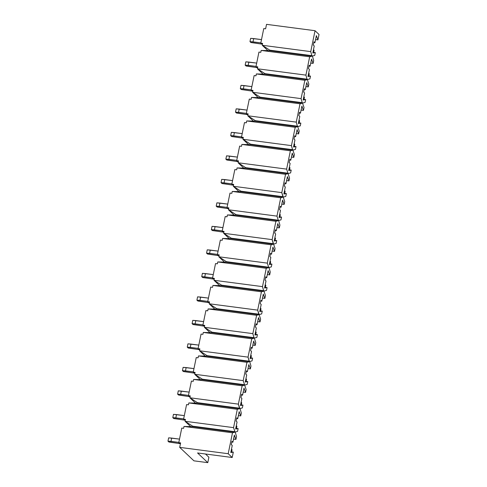 <?xml version="1.0" encoding="UTF-8"?>
<svg xmlns="http://www.w3.org/2000/svg" width="487" height="487" viewBox="0 0 487 487"><rect width="100%" height="100%" fill="white"/><g stroke="black" fill="none" stroke-linecap="round" stroke-linejoin="round"><path stroke-width="0.73" d="M208.899 457.244L207.791 462.65L193.929 460.836L207.791 462.65L197.558 452.965L232.202 457.5L233.31 452.1L230.795 452.52L232.238 445.471L231.288 444.576L231.964 441.283L232.914 442.184L234.363 435.135L235.915 439.408L236.493 436.589L235.239 432.036L237.553 431.415L238.131 428.597L235.617 429.023L237.066 421.973L236.116 421.072L236.792 417.785L237.741 418.68L239.184 411.631L240.736 415.904L241.315 413.086L240.067 408.532L242.38 407.917L242.958 405.099L240.444 405.519L241.887 398.469L240.937 397.575L241.613 394.281L242.563 395.182L244.011 388.133L245.564 392.406L246.142 389.588L244.791 385.503L244.888 385.034L247.201 384.413L247.78 381.595L245.265 382.021L246.714 374.972L245.765 374.071L246.44 370.784L247.39 371.678L248.833 364.629L250.385 368.903L250.963 366.084L249.715 361.531L252.029 360.916L252.607 358.097L250.087 358.517L251.535 351.468L250.586 350.573L251.262 347.28L252.211 348.181L253.66 341.131L255.212 345.405L255.791 342.586L254.439 338.502L254.537 338.033L256.85 337.412L257.428 334.593L254.914 335.019L256.363 327.97L255.413 327.069L256.089 323.782L257.039 324.677L258.481 317.627L260.034 321.901L260.612 319.082L259.267 315.004L259.364 314.529L261.671 313.914L262.25 311.096L259.735 311.522L261.184 304.466L260.235 303.571L260.91 300.278L261.86 301.179L263.309 294.13L264.855 298.403L265.439 295.585L264.088 291.5L264.185 291.031L266.499 290.41L267.077 287.592L264.563 288.018L266.005 280.969L265.062 280.068L265.738 276.78L266.681 277.675L268.13 270.626L269.682 274.899L270.261 272.081L269.007 267.527L271.32 266.913L271.898 264.094L269.384 264.52L270.833 257.465L269.883 256.57L270.559 253.277L271.509 254.177L272.957 247.128L274.504 251.402L275.082 248.583L273.737 244.498L273.834 244.03L276.147 243.409L276.726 240.59L274.211 241.016L275.654 233.967L274.705 233.066L275.38 229.779L276.33 230.674L277.779 223.624L279.331 227.898L279.909 225.079L278.655 220.526L280.969 219.911L281.547 217.092L279.033 217.519L280.482 210.463L279.532 209.568L280.208 206.275L281.157 207.176L282.6 200.127L284.152 204.4L284.731 201.581L283.385 197.497L283.483 197.028L285.796 196.407L286.374 193.589L283.854 194.015L285.303 186.965L284.353 186.064L285.029 182.777L285.979 183.672L287.427 176.623L288.98 180.902L289.558 178.078L288.207 173.999L288.304 173.524L290.617 172.909L291.196 170.091L288.681 170.517L290.13 163.462L289.181 162.567L289.856 159.273L290.806 160.174L292.249 153.125L293.801 157.398L294.379 154.58L293.034 150.495L293.131 150.026L295.445 149.406L296.023 146.587L293.503 147.013L294.952 139.964L294.002 139.063L294.678 135.776L295.627 136.677L297.076 129.621L298.628 133.901L299.207 131.076L297.855 126.997L297.953 126.529L300.266 125.908L300.844 123.089L298.33 123.515L299.779 116.46L298.829 115.565L299.505 112.272L300.455 113.173L301.897 106.123L303.45 110.397L304.028 107.578L302.683 103.494L302.78 103.025L305.087 102.41L305.666 99.585L303.151 100.012L304.6 92.962L303.651 92.061L304.326 88.774L305.276 89.675L306.725 82.62L308.271 86.899L308.855 84.074L307.504 79.996L307.601 79.527L309.915 78.906L310.493 76.088L307.979 76.514L309.422 69.464L308.478 68.564L309.154 65.276L310.097 66.171L311.546 59.122L313.098 63.395L313.677 60.577L312.423 56.023L314.736 55.408L315.314 52.584L312.8 53.01L314.249 45.961L313.299 45.066L313.975 41.772L314.925 42.673L316.373 35.618L317.92 39.897L319.034 34.492L315.034 30.705L310.736 51.622L311.99 56.175L309.677 56.79L305.915 75.12L307.169 79.673L304.856 80.294L301.094 98.624L302.342 103.177L300.029 103.792L296.266 122.121L297.52 126.675L295.207 127.296L291.445 145.625L292.693 150.179L290.38 150.793L286.618 169.123L287.969 173.208L287.872 173.676L285.559 174.297L281.796 192.627L283.142 196.705L283.044 197.174L280.731 197.795L276.969 216.125L278.32 220.209L278.223 220.678L275.91 221.293L272.148 239.628L273.493 243.707L273.396 244.176L271.089 244.797L267.32 263.126L268.672 267.211L268.574 267.68L266.261 268.294L262.499 286.63L263.753 291.177L261.44 291.798L257.678 310.128L259.023 314.212L258.926 314.681L256.612 315.296L252.85 333.632L254.104 338.179L251.791 338.8L248.029 357.129L249.374 361.214L249.277 361.683L246.964 362.298L243.202 380.633L244.553 384.712L244.456 385.18L242.142 385.801L238.38 404.131L239.726 408.216L239.628 408.684L237.315 409.299L233.553 427.635L234.904 431.713L234.807 432.182L232.494 432.803L228.202 453.72L232.202 457.5L228.202 453.72L232.494 432.803L183.995 426.448L183.605 428.329L181.761 428.085L178.772 442.653L181.761 428.085L183.605 428.329L183.995 426.448L232.494 432.803L234.807 432.182L234.904 431.713L233.553 427.635L237.315 409.299L188.816 402.944L188.432 404.825L186.582 404.581L183.593 419.155L186.582 404.581L188.432 404.825L188.816 402.944L237.315 409.299L239.628 408.684L238.38 404.131L242.142 385.801L193.643 379.446L193.254 381.327L191.409 381.084L188.414 395.651L191.409 381.084L193.254 381.327L193.643 379.446L242.142 385.801L244.456 385.18L244.553 384.712L243.202 380.633L246.964 362.298L198.465 355.942L198.081 357.823L196.231 357.58L193.242 372.153L196.231 357.58L198.081 357.823L198.465 355.942L246.964 362.298L249.277 361.683L248.029 357.129L251.791 338.8L203.292 332.444L202.902 334.326L201.058 334.082L198.063 348.655L201.058 334.082L202.902 334.326L203.292 332.444L251.791 338.8L254.104 338.179L252.85 333.632L256.612 315.296L208.113 308.941L207.73 310.822L205.879 310.584L202.89 325.152L205.879 310.584L207.73 310.822L208.113 308.941L256.612 315.296L258.926 314.681L257.678 310.128L261.44 291.798L212.935 285.443L212.551 287.324L210.707 287.08L207.712 301.654L210.707 287.08L212.551 287.324L212.935 285.443L261.44 291.798L263.753 291.177L262.499 286.63L266.261 268.294L217.762 261.939L217.379 263.82L215.528 263.583L212.539 278.15L215.528 263.583L217.379 263.82L217.762 261.939L266.261 268.294L268.574 267.68L268.672 267.211L267.32 263.126L271.089 244.797L222.583 238.441L222.2 240.322L220.349 240.079L217.36 254.652L220.349 240.079L222.2 240.322L222.583 238.441L271.089 244.797L273.396 244.176L272.148 239.628L275.91 221.293L227.411 214.944L227.021 216.818L225.177 216.581L222.188 231.148L225.177 216.581L227.021 216.818L227.411 214.944L275.91 221.293L278.223 220.678L278.32 220.209L276.969 216.125L280.731 197.795L232.232 191.44L231.849 193.321L229.998 193.077L227.009 207.651L229.998 193.077L231.849 193.321L232.232 191.44L280.731 197.795L283.044 197.174L281.796 192.627L285.559 174.297L237.059 167.942L236.67 169.817L234.825 169.579L231.83 184.147L234.825 169.579L236.67 169.817L237.059 167.942L285.559 174.297L287.872 173.676L287.969 173.208L286.618 169.123L290.38 150.793L241.881 144.438L241.497 146.319L239.647 146.076L236.658 160.649L239.647 146.076L241.497 146.319L241.881 144.438L290.38 150.793L292.693 150.179L291.445 145.625L295.207 127.296L246.708 120.94L246.319 122.815L244.474 122.578L241.479 137.145L244.474 122.578L246.319 122.815L246.708 120.94L295.207 127.296L297.52 126.675L296.266 122.121L300.029 103.792L251.529 97.437L251.146 99.318L249.295 99.074L246.306 113.648L249.295 99.074L251.146 99.318L251.529 97.437L300.029 103.792L302.342 103.177L301.094 98.624L304.856 80.294L256.351 73.939L255.967 75.814L254.123 75.576L251.128 90.144L254.123 75.576L255.967 75.814L256.351 73.939L304.856 80.294L307.169 79.673L305.915 75.12L309.677 56.79L261.178 50.435L260.795 52.316L258.944 52.072L255.955 66.646L258.944 52.072L260.795 52.316L261.178 50.435L309.677 56.79L311.99 56.175L310.736 51.622L315.034 30.705L266.535 24.35L265.616 28.812L263.765 28.575L260.776 43.142L263.765 28.575L265.616 28.812L266.535 24.35L315.034 30.705L319.034 34.492L317.92 39.897L315.558 39.587L317.92 39.897L316.373 35.618L314.925 42.673L313.823 42.527L314.925 42.673L313.975 41.772L313.299 45.066L314.249 45.961L312.8 53.01L315.314 52.584L314.736 55.408L312.423 56.023L313.677 60.577L313.098 63.395L310.73 63.085L313.098 63.395L311.546 59.122L310.097 66.171L308.995 66.025L310.097 66.171L309.154 65.276L308.478 68.564L309.422 69.464L307.979 76.514L310.493 76.088L309.915 78.906L307.601 79.527L307.504 79.996L308.855 84.074L308.271 86.899L305.909 86.589L308.271 86.899L306.725 82.62L305.276 89.675L304.174 89.529L305.276 89.675L304.326 88.774L303.651 92.061L304.6 92.962L303.151 100.012L305.666 99.585L305.087 102.41L302.78 103.025L302.683 103.494L304.028 107.578L303.45 110.397L301.088 110.086L303.45 110.397L301.897 106.123L300.455 113.173L299.347 113.027L300.455 113.173L299.505 112.272L298.829 115.565L299.779 116.46L298.33 123.515L300.844 123.089L300.266 125.908L297.953 126.529L297.855 126.997L299.207 131.076L298.628 133.901L296.26 133.59L298.628 133.901L297.076 129.621L295.627 136.677L294.525 136.53L295.627 136.677L294.678 135.776L294.002 139.063L294.952 139.964L293.503 147.013L296.023 146.587L295.445 149.406L293.131 150.026L293.034 150.495L294.379 154.58L293.801 157.398L291.439 157.088L293.801 157.398L292.249 153.125L290.806 160.174L289.698 160.028L290.806 160.174L289.856 159.273L289.181 162.567L290.13 163.462L288.681 170.517L291.196 170.091L290.617 172.909L288.304 173.524L288.207 173.999L289.558 178.078L288.98 180.902L286.612 180.592L288.98 180.902L287.427 176.623L285.979 183.672L284.877 183.532L285.979 183.672L285.029 182.777L284.353 186.064L285.303 186.965L283.854 194.015L286.374 193.589L285.796 196.407L283.483 197.028L283.385 197.497L284.731 201.581L284.152 204.4L281.79 204.09L284.152 204.4L282.6 200.127L281.157 207.176L280.049 207.03L281.157 207.176L280.208 206.275L279.532 209.568L280.482 210.463L279.033 217.519L281.547 217.092L280.969 219.911L278.655 220.526L279.909 225.079L279.331 227.898L276.963 227.593L279.331 227.898L277.779 223.624L276.33 230.674L275.228 230.534L276.33 230.674L275.38 229.779L274.705 233.066L275.654 233.967L274.211 241.016L276.726 240.59L276.147 243.409L273.834 244.03L273.737 244.498L275.082 248.583L274.504 251.402L272.142 251.091L274.504 251.402L272.957 247.128L271.509 254.177L270.407 254.031L271.509 254.177L270.559 253.277L269.883 256.57L270.833 257.465L269.384 264.52L271.898 264.094L271.32 266.913L269.007 267.527L270.261 272.081L269.682 274.899L267.314 274.595L269.682 274.899L268.13 270.626L266.681 277.675L265.579 277.535L266.681 277.675L265.738 276.78L265.062 280.068L266.005 280.969L264.563 288.018L267.077 287.592L266.499 290.41L264.185 291.031L264.088 291.5L265.439 295.585L264.855 298.403L262.493 298.093L264.855 298.403L263.309 294.13L261.86 301.179L260.758 301.033L261.86 301.179L260.91 300.278L260.235 303.571L261.184 304.466L259.735 311.522L262.25 311.096L261.671 313.914L259.364 314.529L259.267 315.004L260.612 319.082L260.034 321.901L257.672 321.597L260.034 321.901L258.481 317.627L257.039 324.677L255.931 324.537L257.039 324.677L256.089 323.782L255.413 327.069L256.363 327.97L254.914 335.019L257.428 334.593L256.85 337.412L254.537 338.033L254.439 338.502L255.791 342.586L255.212 345.405L252.844 345.094L255.212 345.405L253.66 341.131L252.211 348.181L251.109 348.035L252.211 348.181L251.262 347.28L250.586 350.573L251.535 351.468L250.087 358.517L252.607 358.097L252.029 360.916L249.715 361.531L250.963 366.084L250.385 368.903L248.023 368.592L250.385 368.903L248.833 364.629L247.39 371.678L246.282 371.538L247.39 371.678L246.44 370.784L245.765 374.071L246.714 374.972L245.265 382.021L247.78 381.595L247.201 384.413L244.888 385.034L244.791 385.503L246.142 389.588L245.564 392.406L243.196 392.096L245.564 392.406L244.011 388.133L242.563 395.182L241.461 395.036L242.563 395.182L241.613 394.281L240.937 397.575L241.887 398.469L240.444 405.519L242.958 405.099L242.38 407.917L240.067 408.532L241.315 413.086L240.736 415.904L238.374 415.594L240.736 415.904L239.184 411.631L237.741 418.68L236.633 418.54L237.741 418.68L236.792 417.785L236.116 421.072L237.066 421.973L235.617 429.023L238.131 428.597L237.553 431.415L235.239 432.036L236.493 436.589L235.915 439.408L233.547 439.097L235.915 439.408L234.363 435.135L232.914 442.184L231.812 442.038L232.914 442.184L231.964 441.283L231.288 444.576L232.238 445.471L230.795 452.52L233.31 452.1L232.202 457.5L197.558 452.965L207.791 462.65L208.899 457.244L205.471 454L208.899 457.244M256.765 67.413L255.955 66.646L257.8 66.883L257.416 68.764L305.915 75.12L257.416 68.764L257.8 66.883L255.955 66.646L256.765 67.413L257.666 67.535L256.765 67.413M261.592 43.915L260.776 43.142L262.627 43.386L262.237 45.267L310.736 51.622L262.237 45.267L262.627 43.386L260.776 43.142L261.592 43.915L262.493 44.031L261.592 43.915M263.041 74.091L257.416 68.764L265.001 73.665L307.26 79.204L265.001 73.665L264.904 74.134L307.169 79.673L264.904 74.134L256.351 73.939L264.904 74.134L265.001 73.665L257.416 68.764L263.041 74.091M267.862 50.593L262.237 45.267L269.822 50.167L312.088 55.701L269.822 50.167L269.725 50.636L311.99 56.175L269.725 50.636L261.178 50.435L269.725 50.636L269.822 50.167L262.237 45.267L267.862 50.593M312.952 52.273L315.314 52.584L312.952 52.273M251.943 90.917L251.128 90.144L252.978 90.387L252.589 92.268L301.094 98.624L252.589 92.268L252.978 90.387L251.128 90.144L251.943 90.917L252.844 91.032L251.943 90.917M258.22 97.595L252.589 92.268L260.174 97.169L302.439 102.702L260.174 97.169L260.076 97.637L302.342 103.177L260.076 97.637L251.529 97.437L260.076 97.637L260.174 97.169L252.589 92.268L258.22 97.595M308.131 75.777L310.493 76.088L308.131 75.777M247.116 114.415L246.306 113.648L248.151 113.885L247.767 115.766L296.266 122.121L247.767 115.766L248.151 113.885L246.306 113.648L247.116 114.415L248.023 114.536L247.116 114.415M253.392 121.093L247.767 115.766L255.352 120.666L297.612 126.206L255.352 120.666L255.255 121.135L297.52 126.675L255.255 121.135L246.708 120.94L255.255 121.135L255.352 120.666L247.767 115.766L253.392 121.093M303.304 99.275L305.666 99.585L303.304 99.275M242.295 137.918L241.479 137.145L243.33 137.389L242.94 139.27L291.445 145.625L242.94 139.27L243.33 137.389L241.479 137.145L242.295 137.918L243.196 138.034L242.295 137.918M248.571 144.596L242.94 139.27L250.525 144.17L292.79 149.704L250.525 144.17L250.428 144.639L292.693 150.179L250.428 144.639L241.881 144.438L250.428 144.639L250.525 144.17L242.94 139.27L248.571 144.596M298.482 122.779L300.844 123.089L298.482 122.779M237.473 161.416L236.658 160.649L238.502 160.887L238.119 162.768L286.618 169.123L238.119 162.768L238.502 160.887L236.658 160.649L237.473 161.416L238.374 161.538L237.473 161.416M243.743 168.094L238.119 162.768L245.704 167.668L287.969 173.208L245.704 167.668L245.606 168.137L287.872 173.676L245.606 168.137L237.059 167.942L245.606 168.137L245.704 167.668L238.119 162.768L243.743 168.094M293.655 146.277L296.023 146.587L293.655 146.277M232.646 184.92L231.83 184.147L233.681 184.39L233.297 186.271L281.796 192.627L233.297 186.271L233.681 184.39L231.83 184.147L232.646 184.92L233.547 185.036L232.646 184.92M238.922 191.598L233.297 186.271L240.876 191.172L283.142 196.705L240.876 191.172L240.779 191.641L283.044 197.174L240.779 191.641L232.232 191.44L240.779 191.641L240.876 191.172L233.297 186.271L238.922 191.598M288.834 169.78L291.196 170.091L288.834 169.78M227.825 208.418L227.009 207.651L228.86 207.888L228.47 209.769L276.969 216.125L228.47 209.769L228.86 207.888L227.009 207.651L227.825 208.418L228.726 208.533L227.825 208.418M234.095 215.096L228.47 209.769L236.055 214.67L278.32 220.209L236.055 214.67L235.958 215.138L278.223 220.678L235.958 215.138L227.411 214.944L235.958 215.138L236.055 214.67L228.47 209.769L234.095 215.096M284.006 193.278L286.374 193.589L284.006 193.278M222.997 231.922L222.188 231.148L224.032 231.392L223.649 233.273L272.148 239.628L223.649 233.273L224.032 231.392L222.188 231.148L222.997 231.922L223.898 232.037L222.997 231.922M229.274 238.6L223.649 233.273L231.228 238.167L273.493 243.707L231.228 238.167L231.136 238.642L273.396 244.176L231.136 238.642L222.583 238.441L231.136 238.642L231.228 238.167L223.649 233.273L229.274 238.6M279.185 216.782L281.547 217.092L279.185 216.782M218.176 255.419L217.36 254.652L219.211 254.89L218.821 256.771L267.32 263.126L218.821 256.771L219.211 254.89L217.36 254.652L218.176 255.419L219.077 255.535L218.176 255.419M224.452 262.097L218.821 256.771L226.406 261.671L268.672 267.211L226.406 261.671L226.309 262.14L268.574 267.68L226.309 262.14L217.762 261.939L226.309 262.14L226.406 261.671L218.821 256.771L224.452 262.097M274.358 240.28L276.726 240.59L274.358 240.28M213.349 278.923L212.539 278.15L214.383 278.394L214 280.275L262.499 286.63L214 280.275L214.383 278.394L212.539 278.15L213.349 278.923L214.25 279.039L213.349 278.923M219.625 285.601L214 280.275L221.585 285.169L263.844 290.709L221.585 285.169L221.488 285.644L263.753 291.177L221.488 285.644L212.935 285.443L221.488 285.644L221.585 285.169L214 280.275L219.625 285.601M269.536 263.784L271.898 264.094L269.536 263.784M208.527 302.421L207.712 301.654L209.562 301.891L209.173 303.772L257.678 310.128L209.173 303.772L209.562 301.891L207.712 301.654L208.527 302.421L209.428 302.537L208.527 302.421M214.804 309.099L209.173 303.772L216.758 308.673L259.023 314.212L216.758 308.673L216.66 309.142L258.926 314.681L216.66 309.142L208.113 308.941L216.66 309.142L216.758 308.673L209.173 303.772L214.804 309.099M264.715 287.281L267.077 287.592L264.715 287.281M203.7 325.919L202.89 325.152L204.735 325.395L204.351 327.276L252.85 333.632L204.351 327.276L204.735 325.395L202.89 325.152L203.7 325.919L204.607 326.04L203.7 325.919M209.976 332.603L204.351 327.276L211.936 332.171L254.196 337.71L211.936 332.171L211.839 332.645L254.104 338.179L211.839 332.645L203.292 332.444L211.839 332.645L211.936 332.171L204.351 327.276L209.976 332.603M259.888 310.785L262.25 311.096L259.888 310.785M198.879 349.423L198.063 348.655L199.913 348.893L199.53 350.774L248.029 357.129L199.53 350.774L199.913 348.893L198.063 348.655L198.879 349.423L199.78 349.538L198.879 349.423M205.155 356.1L199.53 350.774L207.109 355.674L249.374 361.214L207.109 355.674L207.012 356.143L249.277 361.683L207.012 356.143L198.465 355.942L207.012 356.143L207.109 355.674L199.53 350.774L205.155 356.1M255.066 334.283L257.428 334.593L255.066 334.283M194.057 372.92L193.242 372.153L195.086 372.397L194.703 374.278L243.202 380.633L194.703 374.278L195.086 372.397L193.242 372.153L194.057 372.92L194.958 373.042L194.057 372.92M200.327 379.598L194.703 374.278L202.288 379.172L244.553 384.712L202.288 379.172L202.19 379.647L244.456 385.18L202.19 379.647L193.643 379.446L202.19 379.647L202.288 379.172L194.703 374.278L200.327 379.598M250.239 357.787L252.607 358.097L250.239 357.787M189.23 396.424L188.414 395.651L190.265 395.894L189.881 397.776L238.38 404.131L189.881 397.776L190.265 395.894L188.414 395.651L189.23 396.424L190.131 396.54L189.23 396.424M195.506 403.102L189.881 397.776L197.46 402.676L239.726 408.216L197.46 402.676L197.363 403.145L239.628 408.684L197.363 403.145L188.816 402.944L197.363 403.145L197.46 402.676L189.881 397.776L195.506 403.102M245.418 381.284L247.78 381.595L245.418 381.284M184.409 419.922L183.593 419.155L185.444 419.398L185.054 421.279L233.553 427.635L185.054 421.279L185.444 419.398L183.593 419.155L184.409 419.922L185.31 420.044L184.409 419.922M190.679 426.6L185.054 421.279L192.639 426.174L234.904 431.713L192.639 426.174L192.542 426.649L234.807 432.182L192.542 426.649L183.995 426.448L192.542 426.649L192.639 426.174L185.054 421.279L190.679 426.6M240.59 404.788L242.958 405.099L240.59 404.788M179.581 443.426L178.772 442.653L180.616 442.896L179.703 447.364L228.202 453.72L179.703 447.364L193.929 460.836L179.703 447.364L180.616 442.896L178.772 442.653L179.581 443.426L180.482 443.541L179.581 443.426M235.769 428.286L238.131 428.597L235.769 428.286M230.941 451.79L233.31 452.1L230.941 451.79M168.642 437.85L179.496 439.11L171.674 438.081L170.998 441.374L167.966 441.143L168.916 442.038L180.452 443.718L168.916 442.038L167.966 441.143L168.642 437.85L167.966 441.143L178.82 442.397L170.998 441.374L171.674 438.081L168.642 437.85M231.684 451.638L232.074 449.763L231.477 449.197L232.074 449.763L231.684 451.638L231.38 451.845L231.684 451.638L231.088 451.078L231.684 451.638M173.469 414.352L184.323 415.606L176.501 414.583L175.825 417.87L172.794 417.639L173.743 418.54L185.273 420.214L173.743 418.54L172.794 417.639L173.469 414.352L172.794 417.639L183.648 418.899L175.825 417.87L176.501 414.583L173.469 414.352M236.512 428.14L236.895 426.259L236.298 425.693L236.895 426.259L236.512 428.14L236.207 428.347L236.512 428.14L235.915 427.574L236.512 428.14M178.291 390.848L189.145 392.108L181.322 391.079L180.647 394.373L177.615 394.141L178.565 395.036L190.094 396.716L178.565 395.036L177.615 394.141L178.291 390.848L177.615 394.141L188.469 395.395L180.647 394.373L181.322 391.079L178.291 390.848M241.333 404.636L241.722 402.761L241.126 402.195L241.722 402.761L241.333 404.636L241.028 404.843L241.333 404.636L240.736 404.076L241.333 404.636M183.118 367.35L193.972 368.604L186.144 367.582L185.474 370.869L182.442 370.637L183.392 371.538L194.922 373.212L183.392 371.538L182.442 370.637L183.118 367.35L182.442 370.637L193.296 371.898L185.474 370.869L186.144 367.582L183.118 367.35M246.16 381.138L246.544 379.257L245.947 378.691L246.544 379.257L246.16 381.138L245.856 381.345L246.16 381.138L245.564 380.572L246.16 381.138M187.939 343.846L198.793 345.106L190.971 344.078L190.295 347.371L187.264 347.14L188.213 348.035L199.743 349.715L188.213 348.035L187.264 347.14L187.939 343.846L187.264 347.14L198.118 348.394L190.295 347.371L190.971 344.078L187.939 343.846M250.982 357.635L251.365 355.76L250.775 355.193L251.365 355.76L250.982 357.635L250.677 357.842L250.982 357.635L250.385 357.074L250.982 357.635M192.767 320.349L203.615 321.603L195.792 320.58L195.117 323.867L192.091 323.636L193.041 324.537L204.57 326.211L193.041 324.537L192.091 323.636L192.767 320.349L192.091 323.636L202.945 324.896L195.117 323.867L195.792 320.58L192.767 320.349M255.803 334.137L256.192 332.256L255.596 331.696L256.192 332.256L255.803 334.137L255.505 334.344L255.803 334.137L255.212 333.571L255.803 334.137M197.588 296.845L208.442 298.105L200.62 297.076L199.944 300.369L196.912 300.138L197.862 301.033L209.392 302.713L197.862 301.033L196.912 300.138L197.588 296.845L196.912 300.138L207.766 301.392L199.944 300.369L200.62 297.076L197.588 296.845M260.63 310.639L261.014 308.758L260.417 308.192L261.014 308.758L260.63 310.639L260.326 310.84L260.63 310.639L260.034 310.073L260.63 310.639M202.409 273.347L213.263 274.601L205.441 273.578L204.765 276.866L201.74 276.634L202.683 277.535L214.219 279.209L202.683 277.535L201.74 276.634L202.409 273.347L201.74 276.634L212.588 277.894L204.765 276.866L205.441 273.578L202.409 273.347M265.452 287.135L265.841 285.254L265.245 284.694L265.841 285.254L265.452 287.135L265.147 287.342L265.452 287.135L264.861 286.569L265.452 287.135M207.237 249.843L218.091 251.103L210.268 250.075L209.593 253.368L206.561 253.137L207.511 254.031L219.04 255.712L207.511 254.031L206.561 253.137L207.237 249.843L206.561 253.137L217.415 254.391L209.593 253.368L210.268 250.075L207.237 249.843M270.279 263.637L270.662 261.756L270.066 261.19L270.662 261.756L270.279 263.637L269.975 263.838L270.279 263.637L269.682 263.071L270.279 263.637M212.058 226.345L222.912 227.599L215.09 226.577L214.414 229.864L211.382 229.633L212.332 230.534L223.868 232.208L212.332 230.534L211.382 229.633L212.058 226.345L211.382 229.633L222.236 230.893L214.414 229.864L215.09 226.577L212.058 226.345M275.1 240.134L275.49 238.253L274.893 237.693L275.49 238.253L275.1 240.134L274.796 240.341L275.1 240.134L274.504 239.567L275.1 240.134M216.885 202.842L227.739 204.102L219.917 203.073L219.241 206.366L216.21 206.135L217.159 207.03L228.689 208.71L217.159 207.03L216.21 206.135L216.885 202.842L216.21 206.135L227.064 207.389L219.241 206.366L219.917 203.073L216.885 202.842M279.928 216.636L280.311 214.755L279.715 214.189L280.311 214.755L279.928 216.636L279.623 216.837L279.928 216.636L279.331 216.07L279.928 216.636M221.707 179.344L232.561 180.598L224.738 179.575L224.063 182.862L221.031 182.631L221.981 183.532L233.51 185.206L221.981 183.532L221.031 182.631L221.707 179.344L221.031 182.631L231.885 183.891L224.063 182.862L224.738 179.575L221.707 179.344M284.749 193.132L285.138 191.251L284.542 190.691L285.138 191.251L284.749 193.132L284.445 193.339L284.749 193.132L284.152 192.566L284.749 193.132M226.534 155.84L237.388 157.1L229.56 156.071L228.89 159.365L225.858 159.133L226.808 160.028L238.338 161.708L226.808 160.028L225.858 159.133L226.534 155.84L225.858 159.133L236.712 160.387L228.89 159.365L229.56 156.071L226.534 155.84M289.576 169.634L289.96 167.753L289.363 167.187L289.96 167.753L289.576 169.634L289.272 169.835L289.576 169.634L288.98 169.068L289.576 169.634M231.355 132.342L242.209 133.596L234.387 132.574L233.711 135.861L230.68 135.63L231.629 136.53L243.159 138.205L231.629 136.53L230.68 135.63L231.355 132.342L230.68 135.63L241.534 136.89L233.711 135.861L234.387 132.574L231.355 132.342M294.398 146.13L294.781 144.249L294.191 143.689L294.781 144.249L294.398 146.13L294.093 146.337L294.398 146.13L293.801 145.564L294.398 146.13M236.183 108.838L247.031 110.099L239.208 109.07L238.533 112.363L235.507 112.132L236.457 113.027L247.986 114.707L236.457 113.027L235.507 112.132L236.183 108.838L235.507 112.132L246.361 113.386L238.533 112.363L239.208 109.07L236.183 108.838M299.219 122.633L299.608 120.752L299.012 120.186L299.608 120.752L299.219 122.633L298.921 122.834L299.219 122.633L298.628 122.067L299.219 122.633M241.004 85.341L251.858 86.595L244.036 85.572L243.36 88.859L240.328 88.628L241.278 89.529L252.808 91.203L241.278 89.529L240.328 88.628L241.004 85.341L240.328 88.628L251.182 89.888L243.36 88.859L244.036 85.572L241.004 85.341M304.046 99.129L304.43 97.248L303.833 96.688L304.43 97.248L304.046 99.129L303.742 99.336L304.046 99.129L303.45 98.569L304.046 99.129M245.825 61.843L256.679 63.097L248.857 62.068L248.181 65.361L245.156 65.13L246.099 66.031L257.635 67.705L246.099 66.031L245.156 65.13L245.825 61.843L245.156 65.13L256.004 66.384L248.181 65.361L248.857 62.068L245.825 61.843M308.868 75.631L309.257 73.75L308.661 73.184L309.257 73.75L308.868 75.631L308.563 75.832L308.868 75.631L308.271 75.065L308.868 75.631M250.653 38.339L261.507 39.593L253.684 38.57L253.009 41.858L249.977 41.626L250.927 42.527L262.456 44.201L250.927 42.527L249.977 41.626L250.653 38.339L249.977 41.626L260.831 42.886L253.009 41.858L253.684 38.57L250.653 38.339M313.695 52.127L314.078 50.246L313.482 49.686L314.078 50.246L313.695 52.127L313.391 52.334L313.695 52.127L313.098 51.567L313.695 52.127"/></g></svg>
